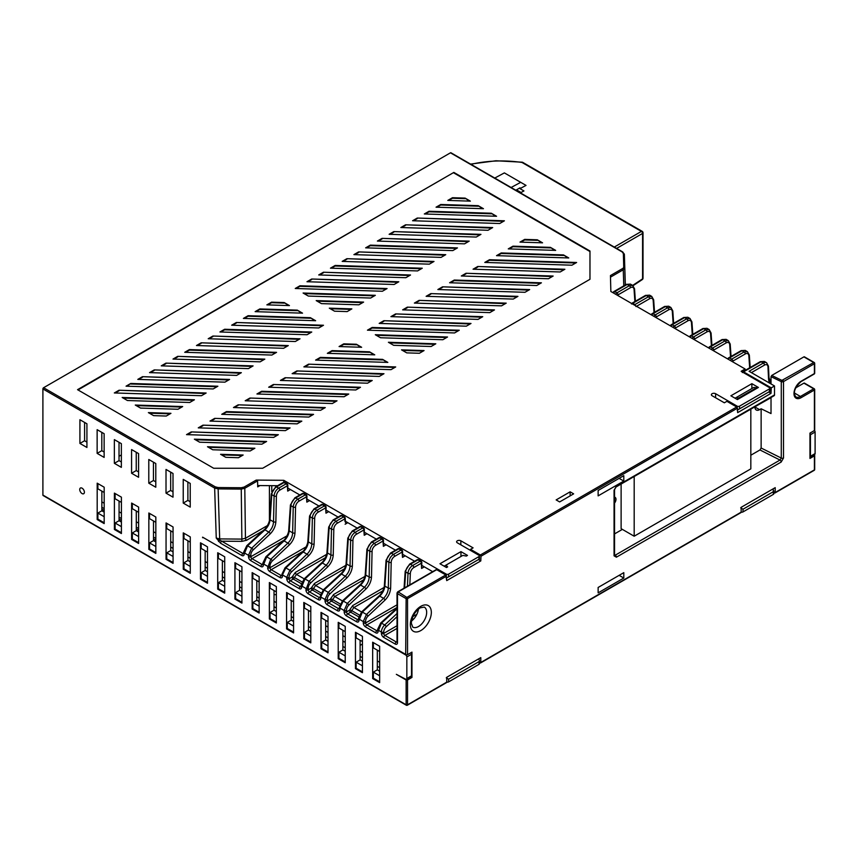<?xml version="1.0" encoding="UTF-8"?>
<svg xmlns="http://www.w3.org/2000/svg" width="858" height="858" viewBox="0 0 858 858"><rect width="100%" height="100%" fill="white"/><g stroke="black" fill="none" stroke-linecap="round" stroke-linejoin="round"><path stroke-width="1.29" d="M213.181 388.942L126.062 386.175L130.759 383.462L217.878 386.229L213.181 388.942M126.941 386.197L130.759 383.462M130.759 383.998L216.999 386.744M453.85 172.951L589.972 251.544L589.972 279.29L589.972 251.008L453.85 172.415L78.014 389.94M310.392 317.696L315.637 320.72L243.404 318.425L248.101 315.712L310.392 317.696L314.65 320.688M127.424 400.514L122.179 397.479L194.412 399.774L189.715 402.488L127.424 400.514M140.53 408.076L135.285 405.051L182.679 406.553L177.981 409.266L140.53 408.076M153.625 415.637L148.38 412.612L170.946 413.331L166.248 416.044L153.625 415.637M382.593 359.373L387.837 362.408L315.605 360.113L320.313 357.4L382.593 359.373L386.851 362.376M199.635 442.202L194.38 439.167L266.613 441.462L261.915 444.176L199.635 442.202M212.73 449.764L207.486 446.739L254.88 448.241L250.182 450.954L212.73 449.764M225.836 457.325L220.592 454.3L243.146 455.019L238.449 457.732L225.836 457.325M236.368 322.49L323.487 325.257L318.79 327.971L231.671 325.203L236.368 322.49L322.608 325.761M224.635 329.257L311.754 332.025L307.057 334.738L219.938 331.971L224.635 329.257L224.635 329.804L310.875 332.539M212.902 336.036L300.021 338.803L295.324 341.516L208.204 338.749L212.902 336.036L299.142 339.318M201.169 342.814L288.288 345.581L283.59 348.294L196.471 345.527L201.169 342.814L287.409 346.085M189.425 349.581L276.555 352.359L271.857 355.062L184.727 352.295L189.425 349.581L189.425 350.128L275.665 352.863M177.692 356.36L264.822 359.127L260.124 361.84L172.994 359.073L177.692 356.36L263.932 359.641M165.959 363.138L253.089 365.905L248.391 368.618L161.261 365.851L165.959 363.138L252.198 366.42M154.226 369.916L241.345 372.683L236.647 375.396L149.528 372.619L154.226 369.916L240.465 373.187M142.492 376.683L229.612 379.451L224.914 382.164L137.795 379.397L142.492 376.683L228.732 379.965M119.026 390.24L206.145 393.007L201.448 395.72L114.328 392.953L119.026 390.24L205.266 393.511M308.569 364.178L395.699 366.945L391.001 369.659L303.871 366.881L308.569 364.178L394.809 367.449M296.836 370.946L383.966 373.713L379.268 376.426L292.138 373.659L296.836 370.946L383.076 374.227M285.103 377.724L372.222 380.491L367.524 383.204L280.405 380.437L285.103 377.724L371.342 381.006M273.37 384.502L360.489 387.269L355.791 389.982L268.672 387.215L273.37 384.502L359.609 387.773M261.636 391.269L348.756 394.036L344.058 396.75L256.939 393.983L261.636 391.269L261.636 391.816L347.876 394.551M249.903 398.048L337.022 400.815L332.325 403.528L245.206 400.761L249.903 398.048L336.143 401.329M238.17 404.826L325.289 407.593L320.592 410.306L233.473 407.539L238.17 404.826L324.399 408.097M226.426 411.593L313.556 414.371L308.859 417.074L221.729 414.307L226.426 411.593L226.426 412.14L312.666 414.875M214.693 418.372L301.823 421.139L297.125 423.852L209.996 421.085L214.693 418.372L300.933 421.653M202.96 425.15L290.079 427.917L285.382 430.63L198.262 427.863L202.96 425.15L289.2 428.432M191.227 431.928L278.346 434.695L273.648 437.408L186.529 434.631L191.227 431.928L277.466 435.199M297.286 310.124L302.531 313.159L255.137 311.647L259.835 308.934L297.286 310.124L301.544 313.127M356.392 344.251L361.636 347.276L339.082 346.557L343.779 343.844L356.392 344.251L360.65 347.243M369.498 351.812L374.742 354.837L327.348 353.335L332.046 350.622L369.498 351.812L373.756 354.815M465.111 198.112L470.356 201.137L447.79 200.418L452.488 197.705L465.111 198.112L469.369 201.104M491.312 213.234L496.557 216.27L424.324 213.974L429.021 211.261L491.312 213.234L495.57 216.237M308.344 296.064L303.099 293.028L375.332 295.324L370.635 298.037L308.344 296.064M321.45 303.625L316.205 300.6L363.599 302.102L358.901 304.815L321.45 303.625M334.545 311.186L329.3 308.161L351.855 308.88L347.158 311.593L334.545 311.186M563.513 254.923L568.757 257.958L496.525 255.663L501.222 252.949L563.513 254.923L567.771 257.926M380.544 337.752L375.3 334.717L447.533 337.012L442.835 339.725L380.544 337.752M393.65 345.313L388.406 342.278L435.8 343.79L431.102 346.503L393.65 345.313M406.756 352.874L401.512 349.849L424.066 350.568L419.369 353.271L406.756 352.874M417.288 218.039L504.407 220.806L499.71 223.52L412.591 220.742L417.288 218.039L503.528 221.31M405.555 224.807L492.674 227.574L487.977 230.287L400.858 227.52L405.555 224.807L491.795 228.089M393.822 231.585L480.941 234.352L476.244 237.065L389.124 234.298L393.822 231.585L480.062 234.867M382.089 238.363L469.208 241.13L464.51 243.844L377.381 241.066L382.089 238.363L468.318 241.634M370.345 245.131L457.475 247.898L452.777 250.611L365.647 247.844L370.345 245.131L370.345 245.678L456.585 248.412M358.612 251.909L445.742 254.676L441.044 257.389L353.914 254.622L358.612 251.909L444.852 255.191M346.879 258.687L433.998 261.454L429.3 264.167L342.181 261.4L346.879 258.687L433.118 261.958M335.146 265.454L422.265 268.222L417.567 270.935L330.448 268.168L335.146 265.454L335.146 266.001L421.385 268.736M323.412 272.233L410.532 275L405.834 277.713L318.715 274.946L323.412 272.233L409.652 275.515M311.679 279.011L398.798 281.778L394.101 284.491L306.982 281.724L311.679 279.011L397.919 282.282M299.946 285.778L387.065 288.556L382.368 291.259L295.249 288.492L299.946 285.778L299.946 286.325L386.175 289.06M489.489 259.717L576.619 262.484L571.921 265.197L484.791 262.43L489.489 259.717L489.489 260.264L575.729 262.998M477.756 266.495L564.875 269.262L560.177 271.975L473.058 269.208L477.756 266.495L563.996 269.777M466.023 273.273L553.142 276.04L548.444 278.753L461.325 275.986L466.023 273.273L552.262 276.555M454.29 280.04L541.409 282.818L536.711 285.521L449.592 282.754L454.29 280.04L454.29 280.587L540.529 283.322M442.556 286.819L529.676 289.586L524.978 292.299L437.859 289.532L442.556 286.819L528.796 290.101M430.823 293.597L517.942 296.364L513.245 299.077L426.126 296.31L430.823 293.597L517.052 296.879M419.079 300.375L506.209 303.142L501.512 305.856L414.382 303.078L419.079 300.375L505.319 303.646M407.346 307.143L494.476 309.91L489.779 312.623L402.649 309.856L407.346 307.143L493.586 310.424M395.613 313.921L482.732 316.688L478.035 319.401L390.916 316.634L395.613 313.921L481.853 317.203M383.88 320.699L470.999 323.466L466.302 326.179L379.182 323.412L383.88 320.699L470.12 323.97M372.147 327.466L459.266 330.233L454.568 332.947L367.449 330.18L372.147 327.466L372.147 328.013L458.386 330.748M478.206 205.673L483.451 208.698L436.057 207.196L440.755 204.483L478.206 205.673L482.464 208.676M537.312 239.8L542.556 242.825L520.002 242.106L524.699 239.393L537.312 239.8L541.57 242.793M550.407 247.361L555.652 250.386L508.268 248.884L512.966 246.171L550.407 247.361L554.665 250.354M284.191 302.563L289.436 305.587L266.87 304.869L271.568 302.166L284.191 302.563L288.449 305.555M589.972 279.29L262.666 468.264L213.674 468.264L77.542 389.671L453.85 172.415M622.908 252.381A0.987 0.568 120 0 0 622.704 251.93L450.954 152.767A0.987 0.568 120 0 0 450.461 152.821L43.597 387.719L215.347 486.872L218.093 487.537L241.237 487.741L244.09 487.076L256.21 480.083L283.773 480.319L446.267 574.131A1.652 0.955 0 0 0 448.595 574.131L448.595 576.823L478.925 559.309L478.925 556.617A1.652 0.955 0 0 0 479.408 555.941A1.652 0.955 0 0 0 478.925 555.276L457.346 542.814A2.477 1.426 180 0 1 456.617 541.806A2.477 1.426 180 0 1 458.151 540.486A2.477 1.426 180 0 1 460.843 540.797L473.09 547.865L470.538 549.335L480.341 554.997L736.7 406.982L726.908 401.329L724.345 402.799L712.097 395.731A2.477 1.426 180 0 1 711.379 394.723A2.477 1.426 180 0 1 712.901 393.404A2.477 1.426 180 0 1 715.604 393.715L737.183 406.166A1.652 0.955 0 0 0 739.51 406.166L769.379 388.931A1.652 0.955 0 0 0 769.862 388.256A1.652 0.955 0 0 0 769.379 387.58L741.151 371.289L745.109 368.994L745.109 370.431M622.554 268.575A0.987 0.568 60 0 1 623.262 269.766L624.71 267.707A0.987 0.804 178.5 0 0 623.712 266.924A3.958 2.284 -0 0 1 622.554 268.575L610.446 275.568L610.853 291.484L745.109 368.994M623.712 266.924L623.369 253.56L622.211 251.973L450.461 152.821M478.925 556.617L448.595 574.131M446.964 566.452L447.661 566.859L446.492 567.524L439.961 563.76L460.961 551.63L467.492 555.405L466.323 556.081L462.848 555.394L446.482 564.843L446.964 566.452L445.795 567.127M737.408 399.571L758.408 387.451L751.876 383.676L730.877 395.795L737.408 399.571M556.145 499.914L570.141 491.827L573.637 493.854L559.641 501.93L556.145 499.914M768.21 392.299L737.526 410.006M768.671 392.031L771.01 393.372L737.644 412.634L737.44 408.172L480.995 556.231L480.791 560.928L446.728 580.598L445.785 574.946L436.69 569.691L436.025 570.077M421.975 565.497L432.679 571.675M756.541 387.719L737.88 398.498L737.408 396.879L753.764 387.441L756.541 387.719L756.563 388.513M736.722 399.174L737.88 398.498L737.891 399.292M735.081 398.219L737.408 396.879L735.081 398.219M769.379 388.931L769.379 391.623L737.183 410.21M299.828 494.969L288.041 488.17M318.962 506.016L307.25 499.259M259.985 485.564L257.711 486.872L257.69 485.542L277.606 485.714M357.218 528.11L345.431 521.299M376.351 539.156L364.564 532.346M395.484 550.192L383.698 543.393M414.607 561.239L402.82 554.44M338.095 517.063L326.297 510.253M287.344 484.405A1.652 0.976 176.1 0 1 287.827 485.038L287.709 491.108L290.422 489.543M623.369 253.56A0.987 0.804 -1.5 0 1 624.367 254.333L625.257 284.995M43.597 387.719A0.987 0.568 120 0 0 42.9 388.931L42.9 495.066A0.987 0.568 120 0 0 43.104 495.516L406.338 705.233A0.987 0.568 120 0 0 406.842 705.179A0.987 0.568 60 0 0 407.539 704.783L446.728 682.153L446.728 677.305L480.791 657.636L480.791 662.483A0.987 0.568 60 0 1 480.094 662.891L479.408 662.494M803.903 383.14L813.695 388.792A0.987 0.568 -120 0 1 814.403 390.004A0.987 0.568 180 0 0 814.692 389.607A0.987 0.987 0 0 0 814.199 388.749L814.199 388.749A0.987 0.568 -60 0 1 814.403 389.2A0.987 0.568 180 0 1 814.692 389.607L814.692 430.148A0.987 0.568 180 0 1 814.403 430.544L814.403 390.004L801.104 397.683A10.06 5.813 -60 0 1 800.096 398.187A10.06 5.813 -60 0 1 794.004 392.985A10.06 5.813 -60 0 1 801.104 381.252A0.987 0.568 60 0 1 800.9 381.703C794.529 387.827 792.856 392.9 795.87 396.922A9.073 5.234 120 0 0 799.495 396.922A9.073 5.234 120 0 0 800.407 396.471L813.695 388.792A0.987 0.568 -60 0 1 814.199 388.749L804.396 383.086A0.987 0.568 120 0 0 803.903 383.14L795.548 387.955M614.081 554.504L615.25 555.18L780.019 460.049L781.284 458.065L781.284 381.638L781.917 380.384L813.695 362.526A0.987 0.568 -60 0 1 814.199 362.484L804.396 356.821A0.987 0.568 120 0 0 803.903 356.874L771.728 375.45L771.02 376.662L771.02 383.955M750.825 455.223L759.963 449.957L761.132 448.026L761.132 408.773L771.02 413.567L771.02 397.501M773.819 492.513L774.506 492.91A0.987 0.568 -120 0 0 775.203 492.503L814.403 469.884L814.403 455.866A0.987 0.568 180 0 0 814.403 455.062L813.952 454.804M809.963 457.089A1.652 0.955 -120 0 0 810.091 457.035L814.757 454.332A1.652 0.955 -120 0 0 815.1 453.582L815.1 432.035A1.652 0.955 -120 0 0 814.489 430.491M810.091 457.035A1.652 0.955 -120 0 0 810.435 456.274L810.435 434.727A1.652 0.955 -120 0 0 809.963 433.376M446.267 677.841L448.595 679.193L448.595 681.885A1.652 0.955 180 0 1 446.728 682.067M448.595 681.885L478.925 664.371L479.408 660.617L478.807 658.783M479.408 660.896L479.408 663.695A1.652 0.955 180 0 1 478.925 664.371M773.819 490.915L773.819 493.715A1.652 0.955 180 0 1 773.337 494.39L743.017 511.904A1.652 0.955 180 0 1 741.151 512.087M814.403 455.866L809.963 458.429L809.963 433.108L814.403 430.544M775.203 492.503L775.203 487.655L741.151 507.325L741.151 512.172A0.987 0.568 60 0 1 740.937 512.623L480.587 662.944M411.508 654.268L406.842 656.96A1.652 0.955 -120 0 0 405.673 654.944L202.595 537.162L406.134 654.675A0.987 0.568 0 0 0 407.539 654.675L411.969 652.112L411.969 677.434L407.539 679.997A0.987 0.568 180 0 1 406.134 679.997L396.342 674.334L405.673 679.193A1.652 0.955 -120 0 0 406.499 679.268A1.652 0.955 -120 0 0 406.842 678.517L411.508 675.825L411.508 654.268A1.652 0.955 -120 0 0 410.896 652.734M769.723 383.204A18.147 10.478 -60 0 1 768.511 378.346A1.652 0.997 -2.7 0 0 768.993 377.595L768.457 366.151A1.652 0.997 177.3 0 1 767.974 366.902A4.944 2.853 120 0 0 764.478 365.09A1.652 0.955 -120 0 0 763.309 363.063L749.077 371.289L774.506 385.961L771.256 387.848L771.01 393.372M774.506 385.961L774.506 394.927A1.652 0.955 60 0 1 774.163 395.688L616.055 486.969A1.652 0.955 -120 0 0 616.398 486.207L774.506 394.927M801.104 381.252L814.403 373.573L814.403 363.738L783.504 381.574L783.504 458.011L781.166 462.054L616.398 557.185L614.06 555.834L614.06 490.25L616.398 486.207M598.133 490.486L623.798 475.664L623.798 481.059L598.133 495.87L598.133 490.486M623.798 578.035L598.133 592.857L598.133 587.462L623.798 572.651L623.798 578.035L619.133 575.343M256.21 480.083L257.572 480.888L257.69 485.542M202.617 537.709L203.561 537.719M283.816 482.271L283.773 480.319M406.842 656.96L406.842 678.517M306.478 495.452A1.652 0.976 176.1 0 1 306.96 496.085A1.652 0.976 176.1 0 1 306.478 496.836A1.652 0.955 -120 0 0 305.309 494.851A1.652 0.955 -60 0 1 306.134 494.766L303.989 493.522A1.652 0.955 120 0 0 303.164 493.607L295.645 497.951C292.921 499.806 291.334 502.38 290.894 505.694L289.21 530.855A1.652 0.922 -176.2 0 1 288.728 530.147C288.728 533.193 285.628 539.135 283.301 540.776A1.652 0.622 47.4 0 1 284.073 540.905L287.902 543.114C290.841 540.143 292.428 536.711 292.653 532.85L289.21 530.855C288.792 534.62 287.076 537.966 284.073 540.905L266.709 556.853L263.288 565.261A3.303 1.909 60 0 1 260.95 566.548L250.836 560.703A3.303 1.909 60 0 1 248.509 556.735L248.477 555.287L244.187 552.809A1.652 0.976 -178.7 0 1 243.704 552.102L246.804 545.677A1.652 0.622 -132.6 0 0 246.793 545.688A1.652 0.622 -132.6 0 1 247.576 545.806L244.155 554.225A3.303 1.909 60 0 1 241.827 555.501L220.549 543.211L216.248 538.041L214.65 488.084L42.9 388.931M82.068 493.565A3.303 1.909 60 0 1 79.912 490.658A3.303 1.909 60 0 1 80.416 488.02A3.303 1.909 60 0 1 82.068 488.181A3.303 1.909 60 0 1 84.223 491.087A3.303 1.909 60 0 1 83.709 493.725A3.303 1.909 60 0 1 82.068 493.565M104.183 487.215L104.183 523.584L97.19 519.54L97.19 483.172L104.183 487.215M121.407 497.157L121.407 533.526L114.404 529.483L114.404 493.114L121.407 497.157M138.621 507.089L138.621 543.457L131.617 539.425L131.617 503.056L138.621 507.089M155.834 517.031L155.834 553.399L148.842 549.356L148.842 512.998L155.834 517.031M173.059 526.973L173.059 563.341L166.055 559.298L166.055 522.93L173.059 526.973M190.272 536.915L190.272 573.283L183.269 569.24L183.269 532.872L190.272 536.915M207.486 546.857L207.486 583.226L200.493 579.182L200.493 542.814L207.486 546.857M224.71 556.799L224.71 593.157L217.707 589.124L217.707 552.756L224.71 556.799M241.924 566.73L241.924 603.099L234.92 599.056L234.92 562.698L241.924 566.73M259.137 576.673L259.137 613.041L252.145 608.998L252.145 572.629L259.137 576.673M276.351 586.615L276.351 622.983L269.358 618.94L269.358 582.571L276.351 586.615M293.575 596.557L293.575 632.925L286.572 628.882L286.572 592.513L293.575 596.557M310.789 606.499L310.789 642.867L303.796 638.824L303.796 602.455L310.789 606.499M328.003 616.43L328.003 652.799L321.01 648.766L321.01 612.398L328.003 616.43M345.227 626.372L345.227 662.741L338.224 658.697L338.224 622.34L345.227 626.372M362.441 636.314L362.441 672.683L355.448 668.639L355.448 632.271L362.441 636.314M379.654 646.256L379.654 682.625L372.662 678.581L372.662 642.213L379.654 646.256M86.926 423.777L86.926 447.479L79.923 443.436L79.923 419.734L86.926 423.777M104.14 433.708L104.14 457.421L97.136 453.378L97.136 429.676L104.14 433.708M121.353 443.65L121.353 467.363L114.361 463.32L114.361 439.618L121.353 443.65M138.578 453.592L138.578 477.295L131.574 473.262L131.574 449.549L138.578 453.592M155.791 463.534L155.791 487.237L148.788 483.204L148.788 459.491L155.791 463.534M173.005 473.477L173.005 497.179L166.012 493.136L166.012 469.433L173.005 473.477M190.229 483.419L190.229 507.121L183.226 503.078L183.226 479.375L190.229 483.419M183.226 503.078L187.891 500.386L190.229 501.737M187.891 482.067L187.891 500.386M406.499 679.268L411.164 676.576A1.652 0.955 -120 0 0 411.508 675.825M101.855 491.119L101.855 510.789L97.887 513.073L97.887 519.133L104.183 522.769M119.069 501.061L119.069 520.72L115.101 523.015L115.101 529.075L121.407 532.711M136.283 511.003L136.283 530.662L132.325 532.957L132.325 539.017L138.621 542.653M153.507 520.935L153.507 540.604L149.539 542.899L149.539 548.959L155.834 552.595M153.453 462.183L153.453 480.501L155.791 481.853M136.24 452.252L136.24 470.57L138.578 471.911M119.026 442.31L119.026 460.628L121.353 461.969M101.802 432.368L101.802 450.686L104.14 452.027M84.588 422.426L84.588 440.744L86.926 442.095M379.654 671.17L377.327 669.83L373.359 672.114L373.359 678.174L379.654 681.81M377.327 650.16L377.327 669.83M173.059 551.887L170.721 550.546L166.752 552.831L166.752 558.901L173.059 562.537M170.721 530.877L170.721 550.546M190.272 561.829L187.934 560.489L183.977 562.773L183.977 568.833L190.272 572.468M187.934 540.819L187.934 560.489M207.486 571.771L205.159 570.431L201.19 572.715L201.19 578.775L207.486 582.41M205.159 550.761L205.159 570.431M224.71 581.713L222.372 580.362L218.404 582.657L218.404 588.717L224.71 592.352M222.372 560.703L222.372 580.362M241.924 591.655L239.586 590.304L235.628 592.599L235.628 598.659L241.924 602.295M239.586 570.645L239.586 590.304M259.137 601.597L256.81 600.246L252.842 602.53L252.842 608.601L259.137 612.237M256.81 580.576L256.81 600.246M276.351 611.529L274.024 610.188L270.055 612.473L270.055 618.532L276.351 622.179M274.024 590.519L274.024 610.188M293.575 621.471L291.237 620.13L287.269 622.415L287.269 628.474L293.575 632.11M291.237 600.461L291.237 620.13M310.789 631.413L308.462 630.062L304.493 632.357L304.493 638.416L310.789 642.052M308.462 610.403L308.462 630.062M328.003 641.355L325.675 640.004L321.707 642.299L321.707 648.358L328.003 651.994M325.675 620.345L325.675 640.004M345.227 651.297L342.889 649.946L338.921 652.241L338.921 658.3L345.227 661.936M342.889 630.287L342.889 649.946M362.441 661.239L360.113 659.888L356.145 662.172L356.145 668.243L362.441 671.878M360.113 640.218L360.113 659.888M170.678 472.125L170.678 490.444L173.005 491.795M166.012 493.136L170.678 490.444M148.788 483.204L153.453 480.501M131.574 473.262L136.24 470.57M114.361 463.32L119.026 460.628M97.136 453.378L101.802 450.686M79.923 443.436L84.588 440.744M379.654 675.75L373.359 672.114M373.359 678.174L372.662 678.581M373.359 642.621L373.359 647.876L379.654 651.512M173.059 556.467L166.752 552.831M166.752 558.901L166.055 559.298M166.752 523.337L166.752 528.592L173.059 532.228M190.272 566.409L183.977 562.773M183.977 568.833L183.269 569.24M183.977 533.279L183.977 538.534L190.272 542.17M207.486 576.351L201.19 572.715M201.19 578.775L200.493 579.182M201.19 543.221L201.19 548.466L207.486 552.112M224.71 586.293L218.404 582.657M218.404 588.717L217.707 589.124M218.404 553.153L218.404 558.408L224.71 562.044M241.924 596.235L235.628 592.599M235.628 598.659L234.92 599.056M235.628 563.095L235.628 568.35L241.924 571.986M259.137 606.177L252.842 602.53M252.842 608.601L252.145 608.998M252.842 573.037L252.842 578.292L259.137 581.928M276.351 616.108L270.055 612.473M270.055 618.532L269.358 618.94M270.055 582.979L270.055 588.234L276.351 591.87M293.575 626.05L287.269 622.415M287.269 628.474L286.572 628.882M287.269 592.921L287.269 598.176L293.575 601.812M310.789 635.992L304.493 632.357M304.493 638.416L303.796 638.824M304.493 602.863L304.493 608.107L310.789 611.743M328.003 645.935L321.707 642.299M321.707 648.358L321.01 648.766M321.707 612.794L321.707 618.05L328.003 621.685M345.227 655.877L338.921 652.241M338.921 658.3L338.224 658.697M338.921 622.736L338.921 627.992L345.227 631.627M362.441 665.819L356.145 662.172M356.145 668.243L355.448 668.639M356.145 632.678L356.145 637.934L362.441 641.57M446.031 682.56A0.987 0.568 -120 0 0 446.728 682.153M410.821 676.769L411.969 677.434M448.595 679.193L478.925 661.679M773.219 488.803L773.337 491.698L743.017 509.212L743.017 511.904M740.679 507.861L743.017 509.212M153.507 537.108L155.802 538.427M155.834 540.336L153.507 538.985M138.621 530.394L136.283 529.054M121.407 520.452L119.069 519.111M104.183 510.51L101.855 509.169M155.834 541.956L153.507 540.604M155.834 546.535L149.539 542.899M149.539 513.395L149.539 518.65L155.834 522.286M148.842 549.356L149.539 548.959M138.621 532.014L136.283 530.662M138.621 536.593L132.325 532.957M132.325 503.453L132.325 508.708L138.621 512.344M131.617 539.425L132.325 539.017M121.407 522.072L119.069 520.72M121.407 526.651L115.101 523.015M115.101 493.522L115.101 498.766L121.407 502.402M114.404 529.483L115.101 529.075M104.183 512.129L101.855 510.789M104.183 516.709L97.887 513.073M97.887 483.58L97.887 488.835L104.183 492.471M97.19 519.54L97.887 519.133M257.572 480.888L244.798 488.266L241.227 489.103L218.082 488.899L214.65 488.084A0.987 0.568 120 0 1 215.347 486.872M267.471 525.546L245.442 538.266L241.87 539.103L241.237 487.741M218.093 487.537L219.68 538.91L216.248 538.041L242.986 553.474A1.652 0.955 -120 0 0 243.683 553.614M218.511 541.495L219.669 540.326L219.68 538.91L241.87 539.103L241.849 541.366L221.707 541.194A1.652 0.955 -60 0 0 220.549 543.211M276.426 496.031A1.652 0.879 -178.8 0 1 274.088 495.988L271.772 494.648L270.077 519.809C269.659 523.573 267.943 526.919 264.94 529.858L268.779 532.067C271.718 529.096 273.294 525.675 273.53 521.803L270.077 519.809A1.652 0.922 -176.2 0 1 269.594 519.101C269.605 522.147 266.495 528.099 264.167 529.729A1.652 0.622 47.4 0 1 264.94 529.858L247.576 545.806L251.684 548.176L248.477 555.287A1.652 0.922 178.7 0 0 250.804 555.255A4.944 2.928 -61.3 0 1 253.196 549.903L270.281 533.805C273.67 530.308 275.525 526.319 275.858 521.836L276.415 496.031A4.944 2.928 -61.3 0 1 279.826 490.132A1.652 0.955 -120 0 0 278.668 488.148L286.186 483.805A1.652 0.955 -60 0 1 287.001 483.719L284.856 482.486A1.652 0.955 120 0 0 284.03 482.561L276.512 486.904C273.788 488.76 272.201 491.344 271.772 494.648A1.652 0.922 -176.2 0 1 271.289 493.94L269.594 519.101M287.827 485.049A1.652 0.976 176.1 0 1 287.344 485.789L287.709 491.108M615.808 294.348A1.652 0.955 -60 0 1 616.891 292.868L629.311 285.703A1.652 0.955 60 0 1 630.48 287.687A4.944 2.928 -61.3 0 1 634.062 289.543L634.888 301.533M287.022 535.81L250.836 556.703A1.652 0.955 -120 0 0 252.005 558.687L262.119 564.521A1.652 0.955 -120 0 0 262.805 564.661M636.025 306.574L634.92 304.558L632.764 303.314L631.542 303.989L646.288 295.506L649.57 295.163L651.79 296.439M634.92 304.558L648.444 296.739L651.758 296.428L653.667 299.839A1.652 0.976 -3.9 0 0 653.667 299.828A1.652 0.976 -3.9 0 1 653.185 300.59A4.944 2.928 118.7 0 0 649.603 298.734L636.507 306.295M654.547 312.269L654.472 311.443A1.652 0.976 176.1 0 1 653.989 312.194L654.021 312.569M643.017 278.207L643.017 232.775A1.652 0.955 180 0 1 642.578 233.43L642.578 278.861A1.652 0.955 0 0 0 643.017 278.207A1.652 1.652 0 0 1 642.277 279.59A1.652 0.955 -123.5 0 0 642.578 278.861L632.668 285.414L630.415 284.105L627.166 284.459L629.311 285.703L632.625 285.382L634.534 288.792A1.652 0.976 176.1 0 1 634.062 289.543M630.448 284.127L626.34 284.373A1.652 0.955 -120 0 1 627.166 284.459L614.746 291.623L616.891 292.868A1.652 0.955 60 0 1 618.06 294.852A1.652 0.879 -178.7 0 1 617.106 295.088M668.714 306.22L664.596 306.467A1.652 0.955 -120 0 1 665.422 306.553L668.693 306.209L670.913 307.486L667.567 307.786L665.422 306.553L653.002 313.717L655.158 314.961L667.567 307.786A1.652 0.955 -120 0 1 668.736 309.77L656.316 316.945A1.652 0.879 -178.7 0 1 655.362 317.181M654.075 316.43A1.652 0.955 -60 0 1 655.158 314.961A1.652 0.955 60 0 1 656.316 316.945L656.306 317.717M325.611 506.499A1.652 0.976 176.1 0 1 326.083 507.132A1.652 0.976 176.1 0 1 325.611 507.882L318.093 512.215A1.652 0.955 -120 0 0 316.924 510.231C314.2 512.087 312.677 514.703 312.355 518.082L311.786 543.886L308.333 541.902C307.915 545.656 306.209 549.013 303.196 551.951L307.035 554.161C309.974 551.179 311.561 547.758 311.786 543.886A1.652 0.879 -178.7 0 0 314.114 543.929C313.781 548.423 311.926 552.402 308.548 555.887L291.452 571.996A4.944 2.928 118.7 0 0 289.071 577.337L289.103 578.785A1.652 0.955 -120 0 0 290.261 580.769L293.264 579.043A1.652 0.955 120 0 0 294.369 577.509A1.652 0.558 13.4 0 0 292.095 577.059L295.334 572.425A1.652 0.955 -120 0 0 296.503 574.41L325.364 557.743M326.083 507.132L325.976 513.191L325.611 507.882A1.652 0.955 -120 0 0 324.442 505.898A1.652 0.955 -60 0 1 325.268 505.812L323.112 504.568A1.652 0.955 120 0 0 322.297 504.654A1.652 0.955 -120 0 0 321.471 504.568A1.652 1.652 0 0 1 323.112 504.568M673.155 323.616L672.318 311.636A4.944 2.928 118.7 0 0 668.736 309.77M692.814 334.352L691.934 321.932L690.014 318.511L686.7 318.833L684.555 317.589L687.826 317.256L683.729 317.514A1.652 0.955 60 0 1 684.555 317.589L672.136 324.764L674.281 326.008L686.7 318.833A1.652 0.955 60 0 1 687.869 320.817L675.45 327.992A1.652 0.879 -178.7 0 1 674.495 328.217M673.198 327.477A1.652 0.955 -60 0 1 674.281 326.008A1.652 0.955 60 0 1 675.45 327.992L675.428 328.764M345.034 521.61L344.734 518.918A1.652 0.955 -120 0 0 343.575 516.934L341.42 515.701A1.652 0.955 -120 0 0 340.594 515.615A1.652 1.652 0 0 1 342.245 515.615A1.652 0.955 120 0 0 341.42 515.701L333.901 520.034L336.057 521.278L343.575 516.934A1.652 0.955 -60 0 1 344.39 516.859L342.245 515.615M344.734 517.546A1.652 0.976 176.1 0 1 345.216 518.168A1.652 0.976 176.1 0 1 344.734 518.918L337.215 523.262A4.944 2.928 118.7 0 0 333.816 529.161L333.247 554.976C332.915 559.459 331.049 563.449 327.67 566.934L310.585 583.043A4.944 2.928 118.7 0 0 308.194 588.384L308.226 589.832A1.652 0.955 -120 0 0 309.395 591.816L312.398 590.09A1.652 0.955 120 0 0 313.492 588.556A1.652 0.558 13.4 0 0 311.229 588.105L314.468 583.461A1.652 0.955 -120 0 0 315.637 585.456L344.498 568.79M692.277 334.663L691.451 322.683A4.944 2.928 118.7 0 0 687.869 320.817M321.085 592.932L313.492 588.556L315.637 585.456L323.305 589.875A1.652 0.622 -132.6 0 0 323.316 589.864L320.227 596.278A1.652 0.976 -178.7 0 0 320.71 596.986L320.678 598.401A3.303 1.909 60 0 1 318.339 599.678L308.226 593.833A3.303 1.909 60 0 1 305.898 589.864L309.084 581.306A1.652 0.643 -133.3 0 1 310.585 583.043M363.867 528.582A1.652 0.976 176.1 0 1 364.35 529.214A1.652 0.976 176.1 0 1 363.867 529.965L356.349 534.309A4.944 2.928 118.7 0 0 352.938 540.208A1.652 0.879 -178.8 0 1 350.611 540.165C350.943 536.786 352.466 534.18 355.18 532.325L362.698 527.981A1.652 0.955 -60 0 1 363.524 527.906L361.379 526.662A1.652 0.955 120 0 0 360.553 526.748L353.035 531.081C350.311 532.936 348.723 535.521 348.284 538.824L346.6 563.985C346.182 567.749 344.466 571.096 341.463 574.034L345.291 576.254C348.241 573.273 349.817 569.851 350.043 565.98L346.6 563.985A1.652 0.922 -176.2 0 1 346.117 563.277C346.117 566.334 343.018 572.275 340.69 573.916L323.327 589.854A1.652 0.622 -132.6 0 1 324.099 589.982L320.71 596.986L325 599.463L328.206 592.352A1.652 0.643 -133.3 0 1 329.719 594.09A4.944 2.928 118.7 0 0 327.327 599.431L327.359 600.879A1.652 0.955 -120 0 0 328.528 602.863L331.52 601.126A1.652 0.955 120 0 0 332.625 599.592A1.652 0.558 13.4 0 0 330.362 599.141L333.601 594.508A1.652 0.955 -120 0 0 334.759 596.492L363.62 579.836M689.628 336.958A1.652 1.652 0 0 1 690.443 335.725A1.652 0.955 60 0 1 691.269 335.81A1.652 0.955 120 0 0 690.186 337.28M709.18 329.579L706.938 328.282L703.678 328.635L691.269 335.81L693.414 337.044L705.834 329.88L703.678 328.635A1.652 0.955 -120 0 0 702.863 328.56L690.443 335.725M711.936 345.399L711.057 332.968L709.137 329.558L705.834 329.88A1.652 0.955 60 0 1 707.003 331.864L694.583 339.028A1.652 0.879 -178.7 0 1 693.618 339.264M692.331 338.524A1.652 0.955 -60 0 1 693.414 337.044A1.652 0.955 60 0 1 694.583 339.028L694.562 339.811M711.411 345.71L710.574 333.73A4.944 2.928 118.7 0 0 707.003 331.864M352.938 540.208L352.381 566.012C352.037 570.506 350.182 574.495 346.804 577.981L329.719 594.09M340.208 603.978L332.625 599.592L334.759 596.492L342.428 600.922A1.652 0.622 -132.6 0 0 342.439 600.911L339.36 607.325A1.652 0.976 -178.7 0 0 339.843 608.032L339.811 609.448A3.303 1.909 60 0 1 337.473 610.724L327.359 604.879A3.303 1.909 60 0 1 325.032 600.911L325 599.463A1.652 0.922 178.7 0 0 327.327 599.431M383 539.628A1.652 0.976 176.1 0 1 383.472 540.261A1.652 0.976 176.1 0 1 383 541.012L375.482 545.356A4.944 2.928 118.7 0 0 372.072 551.254A1.652 0.879 -178.8 0 1 369.744 551.211C370.077 547.833 371.6 545.216 374.313 543.371L381.831 539.028A1.652 0.955 -60 0 1 382.657 538.942L380.512 537.709A1.652 0.955 120 0 0 379.686 537.784L372.168 542.127C369.433 543.983 367.857 546.567 367.417 549.871L365.723 575.032C365.304 578.796 363.599 582.142 360.596 585.081L364.425 587.29C367.363 584.319 368.951 580.898 369.176 577.026L365.723 575.032A1.652 0.922 -176.2 0 1 365.251 574.324C365.251 577.37 362.151 583.322 359.813 584.952L342.449 600.9A1.652 0.622 -132.6 0 1 343.232 601.029L339.843 608.032L344.122 610.51L347.34 603.399A1.652 0.643 -133.3 0 1 348.841 605.126A4.944 2.928 118.7 0 0 346.46 610.478L346.493 611.926A1.652 0.955 -120 0 0 347.651 613.91L350.654 612.172A1.652 0.955 120 0 0 351.759 610.639A1.652 0.558 13.4 0 0 349.485 610.188L352.724 605.555A1.652 0.955 -120 0 0 353.893 607.539L382.754 590.883M708.762 348.005A1.652 1.652 0 0 1 709.566 346.771A1.652 0.955 60 0 1 710.392 346.846A1.652 0.955 120 0 0 709.309 348.327M721.986 339.596L726.104 339.35L722.811 339.682L710.392 346.846L712.548 348.091L724.956 340.926L722.811 339.682A1.652 0.955 -120 0 0 721.986 339.596L709.566 346.771M726.072 339.328L728.303 340.626L724.956 340.926A1.652 0.955 60 0 1 726.125 342.91L713.706 350.075A1.652 0.879 -178.7 0 1 712.751 350.311M730.544 356.756L729.708 344.766A4.944 2.928 118.7 0 0 726.125 342.91M372.072 551.254L371.503 577.059C371.171 581.552 369.315 585.542 365.937 589.028L348.841 605.126M359.341 615.025L351.759 610.639L353.893 607.539L361.561 611.969M397.018 608.011L380.716 622.994A1.652 0.622 47.5 0 1 381.488 623.112L378.067 631.531A3.303 1.909 60 0 1 375.729 632.807L365.615 626.973A3.303 1.909 60 0 1 363.288 623.005L363.256 621.557L358.966 619.079A1.652 0.976 -178.7 0 1 358.483 618.371L361.583 611.947A1.652 0.622 -132.6 0 0 361.572 611.958A1.652 0.622 -132.6 0 1 362.355 612.076L358.934 620.484A3.303 1.909 60 0 1 356.606 621.771L346.493 615.926A3.303 1.909 60 0 1 344.155 611.958L344.122 610.51A1.652 0.922 178.7 0 0 346.46 610.478M402.123 550.675A1.652 0.976 176.1 0 1 402.606 551.308A1.652 0.976 176.1 0 1 402.123 552.059L394.605 556.402A4.944 2.928 118.7 0 0 391.205 562.29A1.652 0.879 -178.8 0 1 388.867 562.258C389.2 558.88 390.722 556.263 393.447 554.418L400.965 550.075A1.652 0.955 -60 0 1 401.791 549.989L399.635 548.745A1.652 0.955 120 0 0 398.809 548.83L391.291 553.174C388.567 555.029 386.99 557.603 386.55 560.918L384.856 586.078C384.438 589.843 382.722 593.189 379.719 596.128L383.558 598.337C386.497 595.366 388.084 591.934 388.309 588.073L384.856 586.078A1.652 0.922 -176.2 0 1 384.373 585.37C384.384 588.416 381.284 594.358 378.946 595.999A1.652 0.622 47.4 0 1 379.719 596.128L362.355 612.076L366.473 614.446L363.256 621.557A1.652 0.922 178.7 0 0 365.583 621.514L365.615 622.962A1.652 0.955 -120 0 0 366.784 624.946L397.018 607.496M727.884 359.052A1.652 1.652 0 0 1 728.699 357.818A1.652 0.955 60 0 1 729.525 357.893A1.652 0.955 120 0 0 728.442 359.373M741.119 350.643L745.237 350.396L741.945 350.729L729.525 357.893L731.67 359.137L744.09 351.973L741.945 350.729A1.652 0.955 -120 0 0 741.119 350.643L728.699 357.818M745.194 350.375L747.436 351.662L744.09 351.973M730.587 360.607A1.652 0.955 -60 0 1 731.67 359.137A1.652 0.955 60 0 1 732.839 361.121A1.652 0.879 -178.7 0 1 731.885 361.357M749.667 367.792L748.841 355.813A4.944 2.928 118.7 0 0 745.259 353.957L732.839 361.121L732.818 361.904M391.205 562.29L390.637 588.105C390.304 592.599 388.438 596.589 385.06 600.064L367.975 616.173A4.944 2.928 118.7 0 0 365.583 621.514M405.201 555.812L402.499 557.378L402.606 551.308A1.652 1.652 0 0 0 401.791 549.989M421.353 561.775A1.652 0.997 177.3 0 1 421.836 562.44L421.589 568.436L421.353 563.191A1.652 0.955 -120 0 0 420.184 561.175L417.943 559.877A1.652 0.955 -120 0 0 417.117 559.791A1.652 1.652 0 0 1 418.768 559.791A1.652 0.955 120 0 0 417.943 559.877L410.424 564.221L412.666 565.508L420.184 561.175A1.652 0.955 -60 0 1 421.01 561.089L418.768 559.791M421.01 561.089A1.652 1.652 0 0 1 421.836 562.44A1.652 0.997 177.3 0 1 421.353 563.191L413.835 567.535A4.944 2.853 120 0 0 410.339 573.38L409.824 584.866M470.538 549.335L470.495 550.407M477.756 559.984L446.61 577.97M478.453 559.577L480.791 560.928M448.595 576.823L446.267 578.174M480.995 556.231L480.341 554.997M736.7 406.982L737.44 408.172M418.425 609.041A11.551 6.671 -60 0 1 411.486 621.053M407.432 586.25L408 573.305L405.673 571.964C406.124 568.65 407.7 566.065 410.424 564.221A1.652 0.955 60 0 0 409.598 564.135L417.117 559.791M460.961 551.63L460.961 556.488M771.256 387.848L743.586 371.868L742.352 372.544L761.078 361.776L764.349 361.433L760.252 361.69A1.652 0.955 60 0 1 761.078 361.776L763.309 363.063A6.596 3.807 -60 0 1 766.612 362.741L768.457 366.151M771.02 397.672L754.911 406.799M759.577 409.674A6.596 3.807 -60 0 1 756.273 409.995A6.596 3.807 -60 0 1 754.911 406.982L759.577 409.674L761.132 408.773M614.543 533.901L622.361 529.397M614.543 497.157A4.29 2.477 -60 0 1 615.1 497.34A4.29 2.477 -60 0 1 615.98 499.313A4.29 2.477 -60 0 1 614.543 503.12M750.825 409.159L750.825 468.865L634.18 536.218L621.117 528.667L621.117 484.041M783.504 458.011A1.652 0.955 180 0 1 781.284 458.065L761.132 448.026M759.963 449.957L780.019 460.049A1.652 0.955 60 0 1 781.166 462.054M616.398 557.185A1.652 0.955 -120 0 0 615.25 555.18L614.543 554.74M614.425 555.255L614.553 555.158A1.652 0.955 180 0 1 614.06 555.834M614.06 490.25A1.652 0.955 0 0 0 614.543 489.575L614.543 555.158M634.18 536.218L634.18 476.501M382.657 538.942A1.652 1.652 0 0 1 383.483 540.293L383.365 546.332L383 541.012A1.652 0.955 -120 0 0 381.831 539.028L379.686 537.784A1.652 0.955 -120 0 0 378.861 537.709L371.342 542.041L366.934 549.163A1.652 0.922 -176.2 0 0 367.417 549.871L369.744 551.211L369.176 577.026A1.652 0.879 -178.7 0 0 371.503 577.059M363.524 527.906A1.652 1.652 0 0 1 364.35 529.247L364.232 535.285L363.867 529.965A1.652 0.955 -120 0 0 362.698 527.981L360.553 526.748A1.652 0.955 -120 0 0 359.727 526.662L352.209 531.005L347.812 538.116A1.652 0.922 -176.2 0 0 348.284 538.824L350.611 540.165L350.043 565.98A1.652 0.879 -178.7 0 0 352.381 566.012M327.67 566.934A1.652 0.643 46.7 0 0 326.169 565.207C329.107 562.226 330.684 558.805 330.92 554.933L327.466 552.949C327.048 556.703 325.332 560.049 322.329 562.987L326.169 565.207L309.084 581.306L304.965 578.935L301.544 587.355A3.303 1.909 60 0 1 299.217 588.631L289.103 582.796A3.303 1.909 60 0 1 286.765 578.818L286.733 577.38L282.454 574.903L282.411 576.308A3.303 1.909 60 0 1 280.083 577.584L269.97 571.75A3.303 1.909 60 0 1 267.642 567.781L270.817 559.223A1.652 0.643 -133.3 0 1 272.329 560.95A4.944 2.928 118.7 0 0 269.938 566.291L269.97 567.739A1.652 0.955 -120 0 0 271.139 569.723L281.252 575.568A1.652 0.955 -120 0 0 281.939 575.707M333.816 529.161A1.652 0.879 -178.8 0 1 331.478 529.129C331.81 525.75 333.333 523.133 336.057 521.278A1.652 0.955 60 0 1 337.215 523.262M333.247 554.976A1.652 0.879 -178.7 0 1 330.92 554.933L331.478 529.129L329.161 527.788C329.601 524.463 331.177 521.889 333.901 520.034A1.652 0.955 -120 0 0 333.076 519.959L340.594 515.615M301.952 581.885L294.369 577.509L296.503 574.41L304.172 578.839A1.652 0.622 -132.6 0 1 304.193 578.818L321.557 562.869A1.652 0.622 47.4 0 1 322.329 562.987L304.965 578.935A1.652 0.622 -132.6 0 0 304.193 578.818L301.094 585.231A1.652 0.976 -178.7 0 0 301.576 585.95L305.866 588.416A1.652 0.922 178.7 0 0 308.194 588.384M291.452 571.996A1.652 0.643 -133.3 0 0 289.95 570.27L286.733 577.38A1.652 0.922 178.7 0 0 289.071 577.337M313.953 508.912A1.652 0.955 -120 0 1 314.779 508.998L316.924 510.231L324.442 505.898L322.297 504.654L314.779 508.998C312.044 510.842 310.467 513.427 310.028 516.741A1.652 0.922 -176.2 0 1 309.545 516.023L313.953 508.912L321.471 504.568M285.06 567.771A1.652 0.622 -132.6 0 1 285.843 567.889L282.454 574.903A1.652 0.976 -178.7 0 1 281.971 574.184L285.06 567.771A1.652 0.622 -132.6 0 0 285.049 567.781L302.424 551.823A1.652 0.622 47.4 0 1 303.196 551.951L285.843 567.889L289.95 570.27L307.035 554.161A1.652 0.643 46.7 0 1 308.548 555.887M283.301 540.776L265.937 556.724A1.652 0.622 -132.6 0 0 265.926 556.735A1.652 0.622 -132.6 0 1 266.709 556.853L270.817 559.223L287.902 543.114A1.652 0.643 46.7 0 1 289.414 544.841C292.803 541.344 294.659 537.355 294.991 532.882A1.652 0.879 -178.7 0 1 292.653 532.85L293.221 507.035C293.554 503.657 295.077 501.04 297.79 499.195L305.309 494.851L303.164 493.607A1.652 0.955 -120 0 0 302.338 493.522A1.652 1.652 0 0 1 303.989 493.522M306.134 494.766A1.652 1.652 0 0 1 306.96 496.085L306.842 502.155L306.478 496.836L298.959 501.179A4.944 2.928 118.7 0 0 295.549 507.067L294.991 532.882M664.596 306.467L652.177 313.631A1.652 0.955 60 0 1 653.002 313.717A1.652 0.955 120 0 0 651.919 315.186M275.858 521.836A1.652 0.879 -178.7 0 1 273.53 521.803L274.088 495.988C274.421 492.61 275.944 489.993 278.668 488.148L276.512 486.904A1.652 0.955 -120 0 0 275.686 486.818L271.289 493.94M276.351 594.658A9.899 5.716 180 0 1 274.024 594.551M570.141 495.87L570.141 491.827M619.133 478.367L623.798 481.059M515.84 190.229L519.98 187.838L519.98 188.642L523.948 190.937L520.388 192.846M519.98 188.642L526.029 185.403L520.709 182.325L511.1 187.494M616.623 248.412L642.578 233.43A1.652 1.019 -120 0 0 641.409 231.413A1.652 0.955 -60 0 1 642.192 231.349L522.779 162.398A1.652 0.955 120 0 0 521.996 162.462L522.286 162.344M521.053 192.492L516.484 189.854M494.766 178.056L504.375 172.898L520.709 182.325M520.291 192.803L520.291 192.053M751.876 383.676L751.876 388.524M244.294 318.447L248.101 316.248L310.392 318.232M248.101 316.248L248.101 315.712M123.166 398.058L193.522 400.289M136.272 405.62L181.789 407.067M149.367 413.181L170.056 413.835M316.495 360.135L320.313 357.936L382.593 359.92M320.313 357.936L320.313 357.4M195.377 439.736L265.733 441.977M208.473 447.308L254 448.755M221.578 454.869L242.256 455.523M232.55 325.225L236.368 323.026M220.817 332.003L224.635 329.804M209.084 338.781L212.902 336.572M197.351 345.549L201.169 343.35M185.618 352.327L189.425 350.128M173.884 359.105L177.692 356.896M162.151 365.873L165.959 363.674M150.418 372.651L154.226 370.452M138.674 379.429L142.492 377.22M115.208 392.975L119.026 390.776M304.762 366.913L308.569 364.714M293.028 373.691L296.836 371.482M281.295 380.459L285.103 378.26M269.551 387.237L273.37 385.038M257.818 394.015L261.636 391.816M246.085 400.793L249.903 398.584M234.352 407.561L238.17 405.362M222.619 414.339L226.426 412.14M210.886 421.117L214.693 418.908M199.153 427.885L202.96 425.686M187.409 434.663L191.227 432.464M256.027 311.679L259.835 309.481L297.286 310.66M259.835 309.481L259.835 308.934M339.961 346.589L343.779 344.39L356.392 344.787M343.779 344.39L343.779 343.844M328.228 353.367L332.046 351.158L369.498 352.348M332.046 351.158L332.046 350.622M448.68 200.45L452.488 198.252L465.111 198.648M452.488 198.252L452.488 197.705M425.214 213.996L429.021 211.797L491.312 213.781M429.021 211.797L429.021 211.261M304.086 293.597L374.442 295.838M317.192 301.169L362.709 302.617M330.287 308.73L350.976 309.384M497.415 255.684L501.222 253.485L563.513 255.459M501.222 253.485L501.222 252.949M376.287 335.285L446.653 337.526M389.393 342.857L434.909 344.294M402.499 350.418L423.176 351.072M413.47 220.774L417.288 218.576M401.737 227.552L405.555 225.343M390.004 234.32L393.822 232.121M378.271 241.098L382.089 238.899M366.538 247.876L370.345 245.678M354.804 254.654L358.612 252.445M343.071 261.422L346.879 259.223M331.327 268.2L335.146 266.001M319.594 274.978L323.412 272.769M307.861 281.746L311.679 279.547M296.128 288.524L299.946 286.325M485.682 262.462L489.489 260.264M473.948 269.24L477.756 267.031M462.205 276.008L466.023 273.809M450.471 282.786L454.29 280.587M438.738 289.564L442.556 287.355M427.005 296.332L430.823 294.133M415.272 303.11L419.079 300.911M403.539 309.888L407.346 307.679M391.806 316.656L395.613 314.457M380.062 323.434L383.88 321.235M368.329 330.212L372.147 328.013M436.947 207.228L440.755 205.019L478.206 206.21M440.755 205.019L440.755 204.483M520.881 242.138L524.699 239.94L537.312 240.337M524.699 239.94L524.699 239.393M509.148 248.917L512.966 246.707L550.407 247.898M512.966 246.707L512.966 246.171M267.76 304.901L271.568 302.702L284.191 303.099M271.568 302.702L271.568 302.166M379.654 667.674L377.327 666.323M362.441 657.732L360.113 656.381M345.227 647.79L342.889 646.449M328.003 637.848L325.675 636.507M310.789 627.917L308.462 626.565M293.575 617.975L291.237 616.623M276.351 608.032L274.024 606.681M259.137 598.09L256.81 596.739M241.924 588.148L239.586 586.808M224.71 578.206L222.372 576.866M207.486 568.275L205.159 566.923M190.272 558.333L187.934 556.981M173.059 548.391L170.721 547.039M138.621 528.507L136.283 527.166M121.407 518.564L119.069 517.224M104.183 508.633L101.855 507.282M101.855 501.898L104.183 503.238M119.069 511.84L121.407 513.181M136.283 521.771L138.621 523.123M153.507 531.713L155.834 533.065M170.721 541.655L173.059 543.007M187.934 551.597L190.272 552.938M205.159 561.54L207.486 562.88M222.372 571.471L224.71 572.822M239.586 581.413L241.924 582.764M256.81 591.355L259.137 592.706M274.024 601.297L276.351 602.648M291.237 611.239L293.575 612.58M308.462 621.181L310.789 622.522M325.675 631.113L328.003 632.464M342.889 641.055L345.227 642.406M360.113 650.997L362.441 652.348M377.327 660.939L379.654 662.279M121.353 454.944L119.026 456.284M362.441 644.047L360.113 645.388M345.227 637.011L342.889 635.671M328.003 627.08L325.675 625.729M320.442 594.733L312.398 590.09A1.652 0.955 -120 0 1 311.229 588.105L308.226 589.832A1.652 0.922 -1.3 0 1 305.898 589.864M339.564 605.769L331.52 601.126A1.652 0.955 -120 0 1 330.362 599.141L327.359 600.879A1.652 0.922 -1.3 0 1 325.032 600.911M358.698 616.816L350.654 612.172A1.652 0.955 -120 0 1 349.485 610.188L346.493 611.926A1.652 0.922 -1.3 0 1 344.155 611.958M715.604 397.747L715.604 393.715M737.183 407.453L737.183 406.166M739.51 406.166L739.51 408.858M610.488 277.145L623.262 269.766L623.777 285.853M624.367 254.333L625.343 284.953L624.367 254.333L622.704 251.93A0.987 0.568 120 0 0 622.211 251.973M813.695 470.281A0.987 0.568 -120 0 0 814.403 469.884A0.987 0.568 0 0 0 814.692 469.476L814.692 455.469M480.791 662.483L741.151 512.172M407.539 679.997L407.539 704.783A0.987 0.568 0 0 1 406.134 704.783L42.9 495.066M446.525 576.136L407.539 598.637L407.539 654.675M431.338 612.376A14.843 8.569 -60 0 1 421.621 630.072A14.843 8.569 -60 0 1 410.456 626.254A14.843 8.569 -60 0 1 410.339 624.506A14.843 8.569 -60 0 1 420.045 606.81A14.843 8.569 -60 0 1 431.209 610.628A14.843 8.569 -60 0 1 431.338 612.376M243.683 553.078L242.986 553.474A1.652 0.955 -60 0 0 241.827 555.501M244.09 487.076A0.987 0.568 -120 0 1 244.798 488.266L245.442 538.266A1.652 0.955 -120 0 0 246.611 540.25L263.052 530.748M246.611 540.25L241.849 541.366M269.423 520.409L269.423 485.649M405.673 654.944L406.134 598.637L397.501 593.661L397.501 642.685A3.303 1.909 60 0 1 395.173 644.036L383.74 637.43A3.303 1.909 60 0 1 381.413 633.397L381.413 632.035L378.099 630.126A1.652 0.976 1.3 0 1 377.617 629.407A1.652 0.976 1.3 0 0 377.617 629.407L380.716 622.994M269.938 566.291A1.652 0.922 178.7 0 1 267.61 566.334L263.32 563.856A1.652 0.976 -178.7 0 1 262.838 563.148L265.937 556.724M446.525 682.603L407.336 705.233A0.987 0.987 0 0 1 406.338 705.233A0.987 0.568 120 0 1 406.134 704.783L406.134 679.997M773.337 494.39L773.337 491.698M243.811 553.56L243.672 553.507A1.652 0.976 1.3 0 0 244.155 554.225M279.826 490.132L287.344 485.789A1.652 0.955 -120 0 0 286.186 483.805L284.03 482.561A1.652 0.955 -120 0 0 283.204 482.486L275.686 486.818M630.48 287.687L618.06 294.852L618.039 295.635M250.804 555.255L250.836 556.703A1.652 0.922 -1.3 0 1 248.509 556.735M283.719 540.368L252.005 558.687A1.652 0.955 120 0 0 250.836 560.703M262.816 564.124L262.119 564.521A1.652 0.955 -60 0 0 260.95 566.548M649.603 298.734A1.652 0.955 -120 0 0 648.444 296.75L646.288 295.506A1.652 0.955 -120 0 0 645.463 295.42L631.917 303.249M653.989 312.194L653.185 300.59M635.424 301.222L635.338 300.397A1.652 0.976 176.1 0 1 634.856 301.158M626.34 284.373L613.92 291.548A1.652 0.955 60 0 1 614.746 291.623A1.652 0.955 120 0 0 613.663 293.104M328.678 511.636L325.976 513.191M672.318 311.636A1.652 0.976 -3.9 0 0 672.801 310.886A1.652 0.976 -3.9 0 0 672.801 310.864L670.881 307.464M673.68 323.316L673.594 322.49A1.652 0.976 176.1 0 1 673.122 323.241M683.729 317.514L671.31 324.678A1.652 0.955 60 0 1 672.136 324.764A1.652 0.955 120 0 0 671.053 326.233M347.812 522.672L345.109 524.238M345.774 565.39L314.468 583.461M320.206 597.254L319.508 597.661A1.652 0.955 -120 0 0 320.206 597.79M308.226 593.833A1.652 0.955 120 0 1 309.395 591.816L319.508 597.661A1.652 0.955 -60 0 0 318.339 599.678M320.334 597.736L320.195 597.694A1.652 0.976 1.3 0 0 320.678 598.401M346.804 577.981A1.652 0.643 46.7 0 0 345.291 576.254L328.206 592.352L324.099 589.982L341.463 574.034A1.652 0.622 47.4 0 0 340.69 573.905M356.349 534.309A1.652 0.955 60 0 0 355.18 532.325L353.035 531.081A1.652 0.955 -120 0 0 352.209 531.005M366.945 533.719L364.232 535.285M364.897 576.437L333.601 594.508M339.328 608.301L338.642 608.697A1.652 0.955 -120 0 0 339.328 608.837M327.359 604.879A1.652 0.955 120 0 1 328.528 602.863L338.642 608.697A1.652 0.955 -60 0 0 337.473 610.724M339.468 608.783L339.328 608.73A1.652 0.976 1.3 0 0 339.811 609.448M365.937 589.028A1.652 0.643 46.7 0 0 364.425 587.29L347.34 603.399L343.232 601.029L360.596 585.081A1.652 0.622 47.4 0 0 359.813 584.952M375.482 545.356A1.652 0.955 60 0 0 374.313 543.371L372.168 542.127A1.652 0.955 -120 0 0 371.342 542.041M711.861 344.584A1.652 0.976 176.1 0 1 711.379 345.334M711.057 332.979A1.652 0.976 176.1 0 1 710.574 333.73M711.464 349.571A1.652 0.955 -60 0 1 712.548 348.091A1.652 0.955 60 0 1 713.706 350.075L713.695 350.858M386.079 544.766L383.365 546.332M384.03 587.483L352.724 605.555M358.462 619.347L357.775 619.744A1.652 0.955 -120 0 0 358.462 619.884M346.493 615.926A1.652 0.955 120 0 1 347.651 613.91L357.775 619.744A1.652 0.955 -60 0 0 356.606 621.771M358.59 619.83L358.451 619.776A1.652 0.976 1.3 0 0 358.934 620.484M390.637 588.105A1.652 0.879 -178.7 0 1 388.309 588.073L388.867 562.258L386.55 560.918A1.652 0.922 -176.2 0 1 386.068 560.21L384.373 585.36M394.605 556.402A1.652 0.955 -120 0 0 393.447 554.418L391.291 553.174A1.652 0.955 -120 0 0 390.465 553.088L386.068 560.21M402.499 557.378L402.123 552.059A1.652 0.955 -120 0 0 400.965 550.075L398.809 548.83A1.652 0.955 -120 0 0 397.983 548.745L390.465 553.088M397.018 604.836L365.615 622.962A1.652 0.922 -1.3 0 1 363.288 623.005M377.595 630.394L376.898 630.791A1.652 0.955 -120 0 0 377.595 630.93M365.615 626.973A1.652 0.955 120 0 1 366.784 624.946L376.898 630.791A1.652 0.955 -60 0 0 375.729 632.807M367.975 616.173A1.652 0.643 -133.3 0 0 366.473 614.446L383.558 598.337A1.652 0.643 46.7 0 1 385.06 600.064M377.724 630.877L377.584 630.823A1.652 0.976 1.3 0 0 378.067 631.531M410.339 573.38A1.652 0.901 -177.5 0 1 408 573.305A6.596 3.807 -60 0 1 412.666 565.508A1.652 0.955 60 0 1 413.835 567.535M424.335 566.859L421.589 568.436M416.87 614.264L412.859 616.58M397.018 625.729L383.74 633.397A1.652 0.955 -120 0 0 384.91 635.413L396.342 642.009A1.652 0.955 -120 0 0 397.039 642.149M397.018 616.688L386.218 626.737A4.944 2.853 120 0 0 383.74 632.035L383.74 633.397A1.652 0.955 0 0 1 381.413 633.397M446.267 575.418L446.267 574.131M460.843 544.83L460.843 540.797M436.69 569.691L398.209 591.913L406.842 597.425A0.987 0.568 60 0 1 407.539 598.637A0.987 0.568 180 0 1 406.134 598.637A0.987 0.568 -60 0 1 406.842 597.425L445.785 574.946M398.209 592.449A0.987 0.568 120 0 0 397.501 593.661A1.652 0.955 180 0 1 397.018 592.985L397.715 591.859A0.987 0.568 60 0 1 398.209 591.913M397.501 592.31A0.987 0.568 60 0 1 397.715 591.859L436.207 569.626M397.018 592.985L397.018 642.009A1.652 0.955 -0 0 0 397.501 642.685M426.576 611.014A11.551 6.671 120 0 0 424.27 607.099L420.152 607.829C414.854 611.582 411.904 616.688 411.304 623.155L412.73 627.091A11.551 6.671 120 0 0 421.621 624.002A11.551 6.671 120 0 0 426.662 612.376A11.551 6.671 120 0 0 426.576 611.014M397.018 641.623L396.342 642.009A1.652 0.955 -60 0 0 395.173 644.036M397.018 628.421L384.91 635.413A1.652 0.955 120 0 0 383.74 637.43M383.74 632.035A1.652 0.955 180 0 1 381.413 632.035A6.596 3.807 -60 0 1 384.706 624.978A1.652 0.633 47.1 0 1 386.218 626.737M397.018 608.848L381.488 623.112L384.706 624.978L397.018 613.524M409.598 564.135L405.201 571.246A1.652 0.922 3.8 0 0 405.673 571.964L404.611 587.88M411.711 619.937L414.124 618.543M444.165 566.183L446.482 564.843M768.511 378.346L767.974 366.902M764.478 365.09L751.415 372.629M782.807 380.362A0.987 0.568 60 0 1 783.504 381.574A1.652 0.955 180 0 1 781.284 381.638L771.02 376.662M771.728 375.45L781.917 380.384M813.695 373.981A0.987 0.568 -120 0 0 814.403 373.573A0.987 0.568 0 0 0 814.692 373.166L814.692 363.342A0.987 0.987 0 0 0 814.199 362.484L814.199 362.484A0.987 0.568 -60 0 1 814.403 362.934A0.987 0.568 180 0 1 814.403 363.738A0.987 0.568 -120 0 0 813.695 362.526L803.903 356.874M801.104 397.683A0.987 0.568 60 0 0 800.407 396.471L794.283 392.932M815.1 432.035L810.435 434.727M810.435 456.274L815.1 453.582M750.203 367.492L750.117 366.666A1.652 0.976 176.1 0 1 749.635 367.417M750.117 366.666L749.324 355.062A1.652 0.976 176.1 0 1 748.841 355.813M744.09 351.962A1.652 0.955 60 0 1 745.259 353.957M731.07 356.445L730.995 355.62A1.652 0.976 176.1 0 1 730.512 356.381M730.995 355.62L730.19 344.015A1.652 0.976 176.1 0 1 729.708 344.766M692.728 333.537A1.652 0.976 176.1 0 1 692.245 334.288M691.923 321.932A1.652 0.976 176.1 0 1 691.451 322.683M328.678 527.069L326.984 552.23A1.652 0.922 -176.2 0 0 327.466 552.938L329.161 527.788A1.652 0.922 -176.2 0 1 328.678 527.069L333.076 519.959M301.094 585.231L301.061 586.647A1.652 0.976 1.3 0 0 301.544 587.355M299.217 588.631A1.652 0.955 -60 0 1 300.375 586.615A1.652 0.955 -120 0 0 301.072 586.754M301.072 586.207L300.375 586.615L290.261 580.769A1.652 0.955 120 0 0 289.103 582.796M286.765 578.818A1.652 0.922 -1.3 0 0 289.103 578.785L292.095 577.059A1.652 0.955 -120 0 0 293.264 579.043L301.308 583.687M318.093 512.215A4.944 2.928 118.7 0 0 314.682 518.114L314.114 543.929M326.641 554.354L295.334 572.425M314.682 518.114A1.652 0.879 -178.8 0 1 312.355 518.082L310.028 516.741L308.333 541.902A1.652 0.922 -176.2 0 1 307.861 541.183L309.545 516.023M281.971 574.184L281.928 575.6A1.652 0.976 1.3 0 0 282.411 576.308M280.083 577.584A1.652 0.955 -60 0 1 281.252 575.568L281.939 575.171M302.853 551.415L271.139 569.723A1.652 0.955 120 0 0 269.97 571.75M267.642 567.781A1.652 0.922 -1.3 0 0 269.97 567.739L306.156 546.846M289.414 544.841L272.329 560.95M295.549 507.067A1.652 0.879 -178.8 0 1 293.221 507.035L290.894 505.694A1.652 0.922 -176.2 0 1 290.412 504.987L294.82 497.865L302.338 493.522M298.959 501.179A1.652 0.955 -120 0 0 297.79 499.195L295.645 497.951A1.652 0.955 -120 0 0 294.82 497.865M309.556 500.589L306.842 502.155M262.838 563.148L262.805 564.553A1.652 0.976 1.3 0 0 263.288 565.261M253.196 549.903A1.652 0.643 -133.3 0 0 251.684 548.176L268.779 532.067A1.652 0.643 46.7 0 1 270.281 533.805M271.761 485.671L271.761 491.763M470.988 164.328A79.891 44.487 -178.3 0 1 521.996 162.462L641.409 231.413L614.296 247.072M769.862 391.345L769.862 388.256M814.692 469.476A0.987 0.987 0 0 1 814.199 470.334L774.999 492.964M243.672 553.507L243.704 552.102M246.804 545.677L264.167 529.729M284.856 482.486A1.652 1.652 0 0 0 283.204 482.486M654.472 311.443L653.667 299.839M634.534 288.792L635.338 300.397M613.92 291.548A1.652 1.652 0 0 0 613.105 292.782M645.463 295.42L649.581 295.173M326.094 507.164A1.652 1.652 0 0 0 325.268 505.812M673.594 322.49L672.801 310.886M687.805 317.245L690.047 318.533M345.517 522.565L345.216 518.168A1.652 1.652 0 0 0 344.39 516.859M320.195 597.694L320.227 596.278M346.117 563.277L347.801 538.116M361.379 526.662A1.652 1.652 0 0 0 359.727 526.662M706.971 328.303L702.863 328.56M339.328 608.73L339.36 607.325M365.251 574.324L366.934 549.163M380.512 537.709A1.652 1.652 0 0 0 378.861 537.709M358.451 619.776L358.483 618.371M361.583 611.947L378.946 595.999M399.635 548.745A1.652 1.652 0 0 0 397.983 548.745M479.408 559.03L479.408 555.941M404.054 588.191L405.201 571.246M377.584 630.823L377.617 629.407M742.728 371.804L760.252 361.69M764.328 361.422L766.612 362.741M771.02 383.118L768.993 377.595M814.692 373.166A0.987 0.987 0 0 1 814.199 374.024L800.9 381.703M616.055 486.969L614.553 489.575M769.948 381.638L770.731 382.807M747.404 351.651L749.324 355.062M728.27 340.605L730.19 344.015M326.984 552.23C326.995 555.287 323.884 561.229 321.557 562.869M671.31 324.678A1.652 1.652 0 0 0 670.495 325.911M652.177 313.631A1.652 1.652 0 0 0 651.372 314.875M307.85 541.183C307.861 544.24 304.762 550.182 302.424 551.823M288.728 530.137L290.412 504.987M287.827 485.07A1.652 1.652 0 0 0 287.001 483.719M522.779 162.398A1.652 1.652 0 0 0 522.19 162.194L495.956 160.768L470.57 164.093M642.277 279.59L633.065 285.682M643.017 232.775A1.652 1.652 0 0 0 642.181 231.338"/></g></svg>
